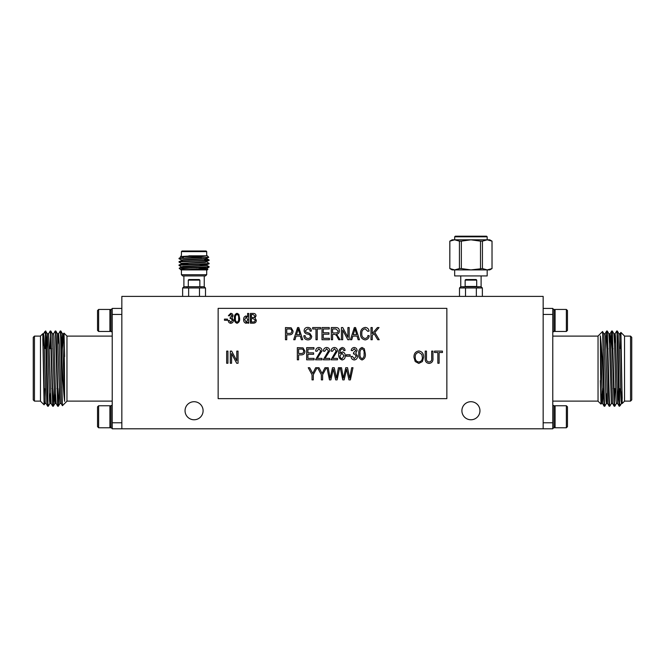 <?xml version="1.0" encoding="UTF-8"?>
<svg xmlns="http://www.w3.org/2000/svg" width="665" height="665" viewBox="0 0 665 665"><rect width="100%" height="100%" fill="white"/><g stroke="black" fill="none" stroke-linecap="round" stroke-linejoin="round"><path stroke-width="1" d="M191.986 269.907L207.887 269.325L207.314 269.907L180.98 269.907L181.429 269.907L181.429 274.72L206.707 274.72L206.707 269.907M196.474 261.17L197.081 260.738M190.19 257.629L206.366 255.826L207.314 255.826L208.76 257.297L190.19 257.629L180.124 258.535M204.629 259.583L209.084 259.965L207.098 260.281L181.038 261.395L179.051 261.636L180.124 261.885M206.906 262.052L209.118 263.348L207.098 263.623L181.038 264.737L179.051 264.978L180.124 265.227M206.906 265.393L209.118 266.69L181.038 268.078L189.567 268.103C182.642 268.668 179.783 269.267 180.98 269.907L206.906 268.402L209.084 267.139L189.567 268.103M201.719 257.629L181.038 258.469L179.026 258.751L182.135 260.206M208.02 260.206L209.084 260.456L207.098 260.697L181.038 261.81L179.026 262.093L181.229 263.39M208.02 263.556L209.084 263.797L207.098 264.038L181.038 265.152L179.026 265.435L181.229 266.731M208.02 266.898L209.118 266.69M206.366 255.826L188.877 255.826M206.707 255.826L206.707 251.611L181.429 251.611L181.429 255.826M181.429 251.611L182.035 251.004L206.108 251.004L206.707 251.611M207.887 269.325L206.906 268.735M179.184 268.269L180.772 268.103M196.474 264.279L205.219 264.737L206.948 265.435L181.229 267.064L179.193 268.244L180.98 269.907M199.691 260.638L203.756 260.464M203.091 255.826L182.917 256.798L181.196 257.072L183.357 257.388M206.948 258.328L205.219 259.026L182.917 260.14L179.051 261.636M188.694 261.029L191.661 261.162M206.948 261.669L205.219 262.367L182.917 263.481L179.051 264.978M209.084 260.456L205.219 261.952L181.196 263.348L182.917 264.038L191.661 264.504M188.694 267.712L191.661 267.845M196.474 267.621L205.219 268.078L206.948 268.776L187.389 269.907M194.072 255.826L182.917 256.382L181.196 257.072M182.135 256.865L183.357 256.964M208.76 257.297L205.219 258.61L182.917 259.724L181.196 260.422M196.474 260.929L199.45 261.062M209.084 263.797L205.219 265.293L182.917 266.407L181.196 267.106M206.707 274.72L205.502 275.925L182.634 275.925L181.429 274.72M199.483 296.391L199.483 287.962L205.502 287.962L205.502 296.391M182.634 296.391L182.634 287.962L199.483 287.962M188.652 287.962L188.652 296.391M183.897 275.925L183.897 286.756L204.238 286.756L205.443 287.962M188.577 286.756L199.558 286.756M199.849 280.115L199.267 279.533L188.868 279.533L188.295 280.115L199.849 280.115L199.849 286.465M449.856 268.577L454.644 269.907L459.432 268.577L459.432 241.137L454.644 239.816L449.856 241.137L449.823 268.577L452.125 269.907L489.739 269.907L492.034 268.577L492.009 241.137L487.221 239.816L482.433 241.137L482.433 268.577L487.221 269.907L492.009 268.577L492.034 241.137L489.739 239.816L470.928 239.816L461.352 241.137L461.352 268.577L470.928 269.907L482.433 268.577M459.432 268.577L461.352 268.577M480.504 268.577L480.504 241.137L470.928 239.816L452.125 239.816L449.856 241.137M482.433 241.137L480.504 241.137M461.352 241.137L459.432 241.137M487.179 239.816L487.179 236.806L454.677 236.806L454.677 239.816M454.677 236.806L455.284 236.2L486.581 236.2L487.179 236.806M487.179 269.907L487.179 275.925L454.677 275.925L454.677 269.907M332.583 339.74L331.32 339.74L331.32 327.562L335.783 327.562C338.069 327.513 339.266 328.635 339.374 330.921C339.333 332.799 338.385 333.921 336.532 334.287L340.172 339.74L338.734 339.74L337.33 337.13C336.789 335.501 335.75 334.578 334.196 334.362L332.583 334.362L332.583 339.74M351.76 339.74L350.447 339.74L354.329 327.562L355.567 327.562L359.457 339.74L358.136 339.74L357.072 336.099L352.824 336.099L351.76 339.74M372.259 339.74L370.995 339.74L370.995 327.562L372.259 327.562L372.259 333.631L377.421 327.562L379.033 327.562L374.827 332.5L379.216 339.74L377.762 339.74L373.979 333.498L372.259 335.517L372.259 339.74M314.088 359.815L306.656 359.815L306.656 347.637L313.93 347.637L313.93 349.067L307.92 349.067L307.92 352.857L313.614 352.857L313.614 354.279L307.92 354.279L307.92 358.393L314.088 358.393L314.088 359.815M307.887 339.898C305.318 339.732 303.963 338.369 303.814 335.783L305.077 335.625C305.235 337.413 306.208 338.36 307.995 338.468C309.458 338.485 310.272 337.787 310.455 336.39C310.073 334.969 309.059 334.204 307.413 334.088C305.426 333.764 304.337 332.65 304.129 330.738C304.312 328.601 305.493 327.488 307.662 327.404C309.973 327.521 311.22 328.734 311.403 331.045L310.131 331.203C310.023 329.682 309.208 328.892 307.704 328.826L305.393 330.771L305.792 332.01L309.84 333.448L311.719 336.349C311.486 338.643 310.214 339.832 307.887 339.898M286.74 339.74L285.476 339.74L285.476 327.562L291.179 327.803L293.066 331.095C292.999 333.556 291.752 334.803 289.308 334.836L286.74 334.836L286.74 339.74M431.685 358.119L431.685 351.103L432.948 351.103L432.948 358.111C433.256 361.22 431.967 362.99 429.1 363.431C426.19 363.032 424.893 361.253 425.209 358.111L425.209 351.103L426.473 351.103L426.473 358.119C426.165 360.322 427.013 361.627 429 362.009C431.086 361.71 431.984 360.413 431.685 358.119M231.57 363.273L230.306 363.273L230.306 351.103L231.644 351.103L236.782 360.804L236.782 351.103L238.045 351.103L238.045 363.273L236.698 363.273L231.57 353.589L231.57 363.273M344.146 379.89L342.758 379.89L340.222 367.712L341.502 367.712L343.406 378.185L345.783 367.712L347.537 367.712L349.732 378.185L351.702 367.712L352.982 367.712L350.372 379.89L348.975 379.89L346.573 369.183L344.146 379.89M322.625 379.89L321.361 379.89L321.361 374.728L317.562 367.712L318.984 367.712L322.084 373.447L325.002 367.712L326.415 367.712L322.625 374.728L322.625 379.89M237.023 323.29C234.953 322.475 234.088 320.813 234.437 318.302C234.105 315.784 234.969 314.113 237.031 313.298L238.826 314.329L239.616 318.302C239.949 320.821 239.084 322.483 237.023 323.29M253.365 323.165L250.373 323.165L250.373 313.431L253.39 313.431C255.028 313.439 255.917 314.254 256.058 315.875L254.969 317.92L256.316 320.306C256.233 322.201 255.252 323.148 253.365 323.165M324.994 358.393L329.74 358.393L329.74 359.815L323.257 359.815L328.468 350.871L326.606 348.751L324.678 351.278L323.414 351.12C323.489 348.934 324.57 347.72 326.656 347.479C328.643 347.695 329.665 348.826 329.74 350.896L324.994 358.393M342.267 347.479C343.988 347.695 344.919 348.701 345.069 350.488L343.805 350.646L343.29 349.325L342.118 348.751L340.405 350.081L339.84 353.472L342.267 351.91C344.287 352.35 345.268 353.664 345.226 355.841C345.276 358.127 344.254 359.507 342.159 359.973C339.507 359.1 338.377 357.122 338.743 354.038C338.31 350.713 339.483 348.526 342.267 347.479M362.051 359.973C359.466 358.95 358.385 356.864 358.826 353.73C358.41 350.58 359.491 348.502 362.068 347.479L364.312 348.768L365.301 353.73C365.717 356.881 364.636 358.959 362.051 359.973M350.131 356.174L346.332 356.174L346.332 354.753L350.131 354.753L350.131 356.174M446.855 398.643L446.855 308.361L218.145 308.361L218.145 398.643L446.855 398.643M227.929 363.273L226.665 363.273L226.665 351.103L227.929 351.103L227.929 363.273M354.229 359.973C352.275 359.69 351.22 358.535 351.078 356.49L352.342 356.332L354.254 358.709L356.29 356.157L354.32 353.805L353.447 353.971L353.605 352.541L355.817 350.58L354.246 348.751L352.5 350.646L351.236 350.488C351.461 348.676 352.458 347.679 354.212 347.479C356.041 347.72 356.997 348.776 357.08 350.654L355.709 353.132L357.554 356.141C357.496 358.377 356.382 359.649 354.229 359.973M313.298 379.89L312.035 379.89L312.035 374.728L308.236 367.712L309.657 367.712L312.758 373.447L315.675 367.712L317.089 367.712L313.298 374.728L313.298 379.89M332.741 358.393L337.479 358.393L337.479 359.815L331.004 359.815L336.216 350.871L334.354 348.751L332.425 351.278L331.162 351.12C331.237 348.934 332.317 347.72 334.395 347.479C336.39 347.695 337.413 348.826 337.479 350.896L332.741 358.393M317.247 358.393L321.993 358.393L321.993 359.815L315.509 359.815L320.729 350.871L318.859 348.751L316.931 351.278L315.667 351.12C315.742 348.934 316.823 347.72 318.909 347.479C320.896 347.695 321.926 348.826 321.993 350.896L317.247 358.393M248.727 323.165L247.713 323.165L247.713 322.217L246.15 323.29C244.379 322.816 243.556 321.594 243.664 319.624C243.523 317.662 244.313 316.44 246.042 315.958L247.588 316.956L247.588 313.431L248.727 313.431L248.727 323.165M230.763 323.29C229.201 323.074 228.353 322.143 228.236 320.513L229.25 320.38L230.78 322.284L232.409 320.247L230.83 318.36L230.14 318.493L230.265 317.346L232.035 315.784L230.78 314.312L229.375 315.833L228.369 315.709L230.747 313.298C232.21 313.489 232.974 314.337 233.041 315.833L231.944 317.82L233.423 320.231C233.373 322.018 232.484 323.04 230.763 323.29M330.871 379.89L329.483 379.89L326.939 367.712L328.219 367.712L330.131 378.185L332.5 367.712L334.262 367.712L336.457 378.185L338.427 367.712L339.707 367.712L337.097 379.89L335.7 379.89L333.29 369.183L330.871 379.89M227.48 320.256L224.446 320.256L224.446 319.117L227.48 319.117L227.48 320.256M415.218 361.527L413.979 357.346C413.838 353.73 415.45 351.594 418.809 350.945C422.109 351.577 423.713 353.664 423.622 357.205L422.383 361.577L418.8 363.431L415.218 361.527M439.116 363.273L437.853 363.273L437.853 352.525L434.536 352.525L434.536 351.103L442.433 351.103L442.433 352.525L439.116 352.525L439.116 363.273M295.011 339.74L293.697 339.74L297.579 327.562L298.818 327.562L302.708 339.74L301.395 339.74L300.331 336.099L296.075 336.099L295.011 339.74M317.247 339.74L315.983 339.74L315.983 328.984L312.666 328.984L312.666 327.562L320.572 327.562L320.572 328.984L317.247 328.984L317.247 339.74M298.593 359.815L297.33 359.815L297.33 347.637L303.032 347.878L304.919 351.17C304.861 353.63 303.606 354.877 301.162 354.911L298.593 354.911L298.593 359.815M365.06 338.468C366.781 338.252 367.753 337.255 367.986 335.468L369.258 335.783C368.867 338.244 367.479 339.615 365.102 339.898C361.885 339.225 360.372 337.122 360.563 333.572C360.43 330.081 361.976 328.028 365.21 327.404C367.371 327.637 368.668 328.843 369.1 331.045L367.828 331.361L365.16 328.826C362.749 329.333 361.635 330.912 361.827 333.572C361.594 336.249 362.674 337.878 365.06 338.468M342.699 339.74L341.436 339.74L341.436 327.562L342.783 327.562L347.911 337.263L347.911 327.562L349.183 327.562L349.183 339.74L347.828 339.74L342.699 330.048L342.699 339.74M329.416 339.74L321.993 339.74L321.993 327.562L329.258 327.562L329.258 328.984L323.257 328.984L323.257 332.783L328.942 332.783L328.942 334.204L323.257 334.204L323.257 338.31L329.416 338.31L329.416 339.74M203.099 410.746A9.027 9.027 0 0 0 189.558 402.924A9.027 9.027 0 0 0 189.558 418.559A9.027 9.027 0 0 0 203.099 410.746M479.955 410.746A9.027 9.027 0 0 0 466.414 402.924A9.027 9.027 0 0 0 466.414 418.559A9.027 9.027 0 0 0 479.955 410.746M151.936 296.391L121.845 296.391L121.845 428.8L543.155 428.8L543.155 296.391L151.936 296.391M543.155 422.782L552.781 422.782L552.781 428.8L543.155 428.8M121.845 428.8L112.219 428.8L112.219 308.427L121.845 308.427M362.018 348.751C360.355 349.798 359.715 351.453 360.089 353.73C359.699 356.041 360.363 357.704 362.093 358.709C363.763 357.662 364.412 356.008 364.038 353.73C364.428 351.403 363.755 349.74 362.018 348.751M342.01 353.173L340.015 355.792C339.965 357.371 340.655 358.335 342.093 358.709L343.963 355.883L342.01 353.173M251.378 314.57L251.378 317.479L254.163 317.38L255.044 316.033L253.032 314.57L251.378 314.57M251.378 318.61L251.378 322.026L254.371 321.902L255.302 320.314L253.249 318.61L251.378 318.61M246.166 316.972L244.678 319.632L246.233 322.284L247.754 319.765L246.166 316.972M236.989 314.312C235.668 315.152 235.152 316.482 235.443 318.294C235.136 320.148 235.676 321.478 237.048 322.284C238.386 321.444 238.91 320.123 238.61 318.294C238.918 316.44 238.386 315.11 236.989 314.312M418.825 352.367C416.24 352.891 415.051 354.561 415.251 357.371C415.168 359.989 416.348 361.536 418.792 362.009C421.311 361.502 422.499 359.89 422.358 357.163L421.834 354.412L418.825 352.367M286.74 328.984L286.74 333.414L289.391 333.414C290.938 333.439 291.744 332.683 291.802 331.162C291.727 329.616 290.913 328.892 289.366 328.984L286.74 328.984M297.637 331.137L296.49 334.678L299.907 334.678L298.203 328.834L297.637 331.137M298.593 349.067L298.593 353.489L301.245 353.489C302.791 353.514 303.597 352.758 303.656 351.236C303.581 349.69 302.775 348.967 301.22 349.067L298.593 349.067M354.387 331.137L353.24 334.678L356.656 334.678L354.952 328.834L354.387 331.137M332.583 328.984L332.583 332.941L335.551 332.941C337.072 333.04 337.92 332.375 338.111 330.929L335.875 328.984L332.583 328.984M543.155 308.427L552.781 308.427L552.781 422.782M552.781 314.445L543.155 314.445M552.781 401.111L598.043 401.111M602.108 388.144L601.36 403.472L600.711 393.281L600.362 335.842L602.557 403.472L603.363 388.185L603.961 388.202M608.367 388.343L608.982 388.36M613.388 388.501L613.995 388.518M613.87 333.722L615.125 333.722L615.441 336.382L617.602 403.472L618.4 388.659L619.015 388.676M630.545 401.111L631.75 399.906L631.75 337.313L630.545 336.108L630.545 401.111L624.526 401.111M624.526 401.186L624.526 336.041L620.902 332.409L622.216 403.497L624.526 401.186M617.004 333.705L617.311 330.995L617.943 342.01L619.481 402.957L620.279 405.434L621.426 403.472M621.11 401.219L621.95 390.796M619.481 402.957L619.481 406.232L620.279 405.434M620.586 338.892L620.403 348.502M619.813 388.701L619.514 403.173M600.362 335.842C601.31 343.34 602.224 357.088 603.089 377.088L604.136 406.207L602.59 403.497L601.335 403.497M603.845 333.722L605.092 333.722L605.408 336.382L607.602 403.497L606.347 403.497L606.039 400.845L603.87 333.755L602.565 331.519L598.043 336.041L598.043 401.186L600.977 404.121L600.362 380.571M609.481 343.946L610.079 333.755L611.684 330.995L614.169 406.207L615 388.551M608.857 333.722L610.113 333.722L610.428 336.382L612.59 403.472L614.169 406.207M614.502 343.946L615.1 333.755L616.704 330.995L617.02 333.855L618.583 395.209L619.182 406.207L619.481 404.037M618.891 333.722L620.146 333.722L620.453 336.382L622.216 398.485M622.216 403.497L621.393 403.497L621.085 400.845L618.915 333.755L617.336 331.02L616.704 330.995M619.182 406.207L617.602 403.472L616.38 403.497L616.064 400.845L614.502 343.946L613.903 333.755L612.324 331.02L614.493 403.364L614.801 406.232L616.413 403.472M611.368 403.497L609.481 343.946L608.882 333.755L607.311 331.02L609.473 403.364L609.788 406.232L611.393 403.472L612.623 403.497M608.093 348.793L607.486 348.909M606.979 393.281L606.38 403.472L604.776 406.232L604.46 403.364L602.565 331.519M604.136 406.207L604.468 403.522M605.865 348.793L606.646 331.02L606.987 333.855L608.55 395.209L609.157 406.207L609.481 403.522M610.877 348.793L611.659 331.02L612.324 331.02M606.979 333.705L607.311 331.02M611.991 333.705L612.299 330.995M603.089 377.088L603.089 349.408M600.994 404.112L601.36 403.472M553.987 406.847L555.092 405.75L553.987 406.847M567.469 406.847L566.372 405.75L567.469 406.847L567.469 426.672L566.372 427.778L555.092 427.778L555.092 405.75L566.372 405.75L566.372 427.778L555.092 427.778L553.987 426.672M552.781 428.019L553.987 428.019L553.987 405.509L552.781 405.509M567.469 426.672L566.372 427.778M553.987 310.547L555.092 309.449L553.987 310.547M566.372 309.449L567.469 310.547L567.469 330.372L566.372 331.478L555.092 331.478L555.092 309.449L566.372 309.449L566.372 331.478L555.092 331.478L553.987 330.372M552.781 331.719L553.987 331.719L553.987 309.208L552.781 309.208M567.469 330.372L566.372 331.478M121.845 314.445L112.219 314.445M112.219 422.782L121.845 422.782M112.219 336.108L66.957 336.108M62.892 349.083L63.641 333.755L64.289 343.946L64.638 401.386L62.444 333.755L61.637 349.042L61.039 349.025M56.633 348.884L56.018 348.867M51.612 348.726L51.006 348.709M53.009 403.522L52.701 406.232L51.097 403.472L48.62 333.722L47.365 333.722L46.6 348.568L45.985 348.551M34.455 336.108L33.25 337.313L33.25 399.906L34.455 401.111L34.455 336.108L40.474 336.108M40.474 336.041L40.474 401.186L44.098 404.81L42.784 333.722L40.474 336.041M47.996 403.522L47.664 406.207L47.057 395.209L45.519 334.271L44.721 331.793L43.574 333.755M43.89 336.008L43.05 346.432M45.519 334.271L45.519 330.995L44.721 331.793M44.414 398.335L44.597 388.717M45.187 348.526L45.486 334.054M59.908 403.497L57.398 333.722L58.653 333.722L59.276 343.946L61.13 403.472L59.908 403.497M55.519 393.281L54.921 403.472L54.572 400.845L52.41 333.755L50.806 330.995L50 348.676M50.498 393.281L49.9 403.472L48.296 406.232L47.98 403.364L46.417 342.01L45.819 331.02L45.519 333.19M51.13 403.497L49.875 403.497L49.559 400.845L47.398 333.755L45.519 330.995M42.784 333.722L43.607 333.722L43.915 336.382L46.084 403.472L44.854 403.497L44.547 400.845L42.784 338.734M52.377 333.722L53.632 333.722L53.948 336.382L55.519 393.281L56.118 403.472L57.689 406.207L55.528 333.855L55.212 330.995L53.607 333.755M56.907 388.435L57.514 388.31M58.021 343.946L58.62 333.755L60.224 330.995L60.54 333.863L62.435 405.708L66.957 401.186L66.957 336.041L64.023 333.107L64.638 356.656M64.638 401.386C63.69 393.88 62.776 380.131 61.912 360.139L61.463 342.01L60.864 331.02L60.532 333.705M59.135 388.435L58.354 406.207L58.013 403.364L56.45 342.01L55.843 331.02L55.519 333.705M54.123 388.435L53.341 406.207L53.001 403.364L50.831 331.02M58.021 403.522L57.689 406.207M52.676 406.207L50.507 333.855L50.199 330.995L48.587 333.755M61.912 360.139L61.912 387.811M64.006 333.115L63.641 333.755M97.531 310.547L98.628 309.449L98.628 331.478L97.531 330.372L97.531 310.547L98.628 309.449L109.908 309.449L109.908 331.478L111.013 330.372M112.219 309.208L111.013 309.208L111.013 331.719L112.219 331.719M98.628 309.449L109.908 309.449L111.013 310.547M97.531 406.847L98.628 405.75L98.628 427.778L97.531 426.672L97.531 406.847L98.628 405.75L109.908 405.75L109.908 427.778L111.013 426.672M112.219 405.509L111.013 405.509L111.013 428.019L112.219 428.019M98.628 405.75L109.908 405.75L111.013 406.847M465.151 280.115L465.733 279.533L476.132 279.533L476.705 280.115L476.705 286.465L465.151 286.465L465.151 280.115L476.705 280.115M460.762 275.925L460.762 286.756L481.103 286.756L482.308 287.962M459.498 296.391L459.498 287.962L482.366 287.962L482.366 296.391M465.517 287.962L465.517 296.391M476.348 296.391L476.348 287.962M196.474 267.862L196.474 267.446M196.474 264.52L196.474 264.096M191.661 268.02L191.661 267.604M191.661 264.678L191.661 264.263M191.661 261.337L191.661 260.921M179.026 258.328L179.026 258.751M179.026 261.669L179.026 262.093M179.026 265.019L179.026 265.435M209.118 259.998L209.118 260.422M209.118 263.348L209.118 263.764M183.357 258.336L183.357 257.92M179.051 258.294L181.229 257.031M209.084 259.965L206.906 258.71M181.229 256.698L180.439 256.241M204.238 275.925L204.238 286.756M183.897 286.756L182.692 287.962M201.054 287.962L201.054 286.756M187.089 287.962L187.089 286.756M188.295 280.115L188.295 286.465M449.823 268.577L449.823 241.137M552.781 336.108L598.043 336.108M612.498 348.751L613.105 348.734M617.502 348.593L618.118 348.576M624.526 336.108L630.545 336.108M606.646 331.02L605.067 333.755M609.157 406.207L607.577 403.472M620.113 333.755L620.886 332.417M604.161 406.232L604.776 406.232M609.182 406.232L609.788 406.232M614.194 406.232L614.801 406.232M606.671 330.995L607.278 330.995M112.219 401.111L66.957 401.111M52.502 388.468L51.895 388.493M47.498 388.626L46.883 388.651M40.474 401.111L34.455 401.111M62.41 333.722L63.665 333.722M53.341 406.207L54.921 403.472L56.143 403.497M60.224 330.995L60.839 330.995L62.444 333.755M58.354 406.207L59.933 403.472M55.843 331.02L57.423 333.755M44.888 403.472L44.114 404.802M55.818 330.995L55.212 330.995M50.806 330.995L50.199 330.995M58.329 406.232L57.722 406.232M53.308 406.232L52.701 406.232M48.296 406.232L47.689 406.232M62.419 405.7L61.13 403.472M47.664 406.207L46.084 403.472M98.628 331.478L109.908 331.478M98.628 427.778L109.908 427.778M477.911 287.962L477.911 286.756M463.946 287.962L463.946 286.756M460.762 286.756L459.557 287.962M481.103 275.925L481.103 286.756"/></g></svg>
